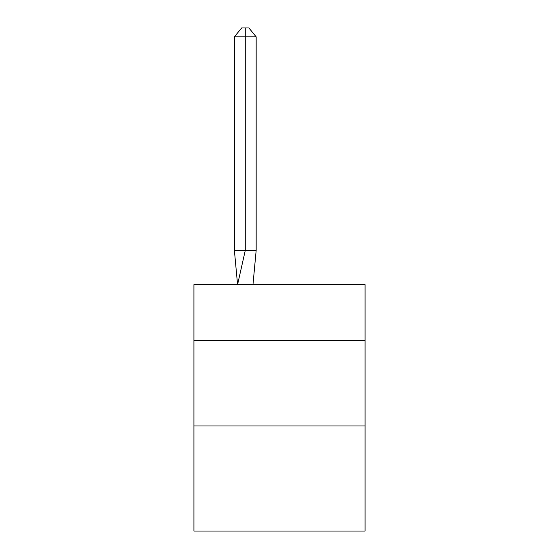 <?xml version="1.0" encoding="UTF-8"?>
<svg xmlns="http://www.w3.org/2000/svg" width="559" height="559" viewBox="0 0 559 559"><rect width="100%" height="100%" fill="white"/><g stroke="black" fill="none" stroke-linecap="round" stroke-linejoin="round"><path stroke-width="0.84" d="M193.938 340.417L365.062 340.417L365.062 284.636L193.938 284.636L193.938 531.05L365.062 531.05L365.062 425.979L193.938 425.979M365.062 425.979L365.062 340.417M256.169 250.411L256.169 36.845L245.275 36.845L245.275 250.411L234.389 250.411L237.575 284.636L245.275 250.411L245.275 36.845L245.275 250.411L245.275 36.845L245.275 250.411L245.275 36.845L245.275 250.411L245.275 36.845L245.275 250.411L245.275 36.845L245.275 250.411L245.275 36.845L245.275 250.411L256.169 250.411L252.975 284.636M245.275 36.845L234.389 36.845L241.649 27.95L245.275 27.95L245.275 250.411M234.389 36.845L234.389 250.411M245.275 27.95L248.909 27.95L256.169 36.845"/></g></svg>
